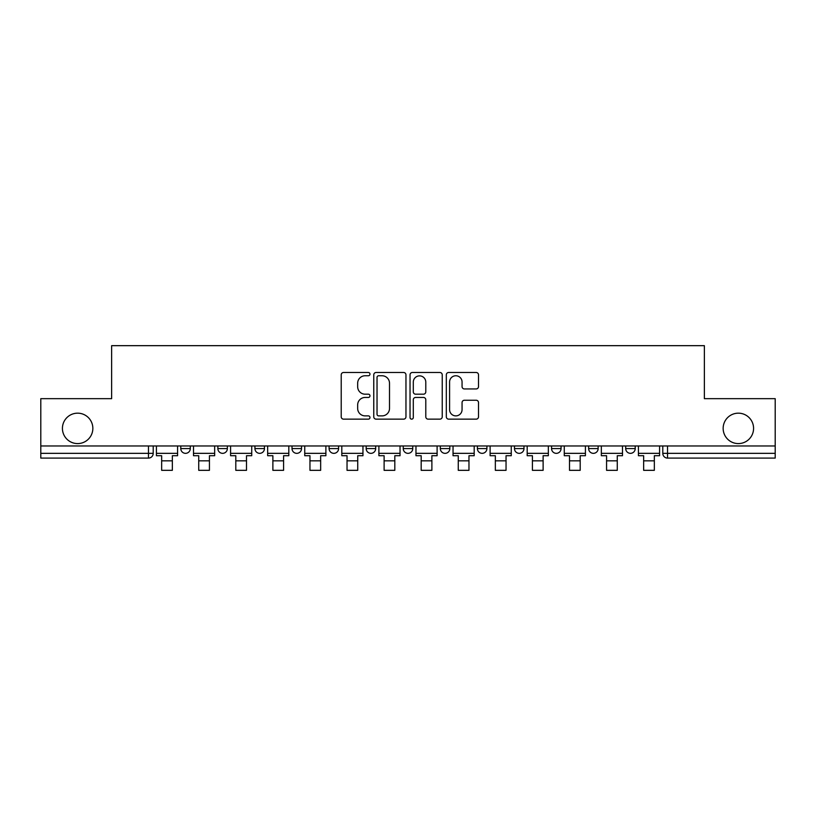 <?xml version="1.0" encoding="UTF-8"?>
<svg xmlns="http://www.w3.org/2000/svg" width="816" height="816" viewBox="0 0 816 816"><rect width="100%" height="100%" fill="white"/><g stroke="black" fill="none" stroke-linecap="round" stroke-linejoin="round"><path stroke-width="1.22" d="M369.974 374.126A1.632 1.632 0 0 0 368.342 372.494L343.556 372.494A2.336 2.336 0 0 0 341.221 374.819L341.221 416.813A2.336 2.336 0 0 0 343.556 419.149L368.342 419.149A1.632 1.632 0 0 0 369.974 417.517A1.632 1.632 0 0 0 368.342 415.885L365.129 415.885A7.466 7.466 0 0 1 357.663 408.418L357.663 404.92A7.466 7.466 0 0 1 365.129 397.453L368.342 397.453A1.632 1.632 0 0 0 369.974 395.821A1.632 1.632 0 0 0 368.342 394.189L365.129 394.189A7.466 7.466 0 0 1 357.663 386.723L357.663 383.224A7.466 7.466 0 0 1 365.129 375.758L368.342 375.758A1.632 1.632 0 0 0 369.974 374.126M723.149 428.38A15.208 15.208 0 0 0 738.358 443.588A15.208 15.208 0 0 0 753.576 428.38A15.208 15.208 0 0 0 738.358 413.171A15.208 15.208 0 0 0 723.149 428.38M62.424 428.38A15.208 15.208 0 0 0 77.642 443.588A15.208 15.208 0 0 0 92.851 428.38A15.208 15.208 0 0 0 77.642 413.171A15.208 15.208 0 0 0 62.424 428.38M588.632 445.964L588.632 448.586L598.138 448.586A4.753 4.753 0 0 1 593.385 453.339A4.753 4.753 0 0 1 588.632 448.586L588.632 445.964M477.401 445.964L477.401 448.586L486.907 448.586A4.753 4.753 0 0 1 482.154 453.339A4.753 4.753 0 0 1 477.401 448.586L477.401 445.964M403.247 445.964L403.247 448.586L412.753 448.586A4.753 4.753 0 0 1 408 453.339A4.753 4.753 0 0 1 403.247 448.586L403.247 445.964M366.17 445.964L366.17 448.586L375.676 448.586A4.753 4.753 0 0 1 370.923 453.339A4.753 4.753 0 0 1 366.17 448.586L366.17 445.964M292.016 448.586L292.016 445.964L292.016 448.586A4.753 4.753 0 0 0 296.769 453.339A4.753 4.753 0 0 1 292.016 448.586L301.522 448.586A4.753 4.753 0 0 1 296.769 453.339M217.862 448.586L217.862 445.964L217.862 448.586A4.753 4.753 0 0 0 222.615 453.339A4.753 4.753 0 0 1 217.862 448.586L227.368 448.586A4.753 4.753 0 0 1 222.615 453.339A4.753 4.753 0 0 0 227.368 448.586L227.368 445.964L227.368 448.586M476.177 388.936A2.336 2.336 0 0 0 478.513 386.6L478.513 374.819A2.336 2.336 0 0 0 476.177 372.494L448.647 372.494A2.336 2.336 0 0 0 446.321 374.819L446.321 416.813A2.336 2.336 0 0 0 448.647 419.149L476.177 419.149A2.336 2.336 0 0 0 478.513 416.813L478.513 402.584A2.336 2.336 0 0 0 476.177 400.248L464.396 400.248A2.336 2.336 0 0 0 462.06 402.584L462.06 409.642A6.242 6.242 0 0 1 455.828 415.885A6.242 6.242 0 0 1 449.585 409.642L449.585 382A6.242 6.242 0 0 1 455.828 375.758A6.242 6.242 0 0 1 462.06 382L462.06 386.6A2.336 2.336 0 0 0 464.396 388.936L476.177 388.936M40.8 445.964L40.8 398.667L111.629 398.667L111.629 345.668L704.371 345.668L704.371 398.667L775.2 398.667L775.2 445.964L40.8 445.964L40.8 453.339L153.214 453.339L153.214 445.964L153.214 453.339A4.753 4.753 0 0 1 148.461 458.092L40.8 458.092L40.8 453.339M405.96 374.819A2.336 2.336 0 0 0 403.624 372.494L376.094 372.494A2.336 2.336 0 0 0 373.769 374.819L373.769 416.813A2.336 2.336 0 0 0 376.094 419.149L403.624 419.149A2.336 2.336 0 0 0 405.96 416.813L405.96 374.819M412.376 372.494L439.906 372.494A2.336 2.336 0 0 1 442.231 374.819L442.231 416.813A2.336 2.336 0 0 1 439.906 419.149L428.125 419.149A2.336 2.336 0 0 1 425.789 416.813L425.789 399.789A2.336 2.336 0 0 0 423.453 397.453L415.64 397.453A2.336 2.336 0 0 0 413.304 399.789L413.304 417.517A1.632 1.632 0 0 1 411.672 419.149A1.632 1.632 0 0 1 410.04 417.517L410.04 374.819A2.336 2.336 0 0 1 412.376 372.494M662.786 445.964L662.786 453.339L775.2 453.339L775.2 458.092L667.539 458.092A4.753 4.753 0 0 1 662.786 453.339M775.2 445.964L775.2 453.339M635.215 445.964L635.215 448.586A4.753 4.753 0 0 1 630.462 453.339A4.753 4.753 0 0 1 625.709 448.586A4.753 4.753 0 0 0 630.462 453.339M625.709 445.964L625.709 448.586L635.215 448.586M598.138 445.964L598.138 448.586A4.753 4.753 0 0 1 593.385 453.339M561.061 445.964L561.061 448.586A4.753 4.753 0 0 1 556.308 453.339A4.753 4.753 0 0 1 551.555 448.586L561.061 448.586M551.555 445.964L551.555 448.586M523.984 445.964L523.984 448.586A4.753 4.753 0 0 1 519.231 453.339A4.753 4.753 0 0 1 514.478 448.586L523.984 448.586L523.984 445.964M514.478 445.964L514.478 448.586M486.907 445.964L486.907 448.586M449.83 445.964L449.83 448.586A4.753 4.753 0 0 1 445.077 453.339A4.753 4.753 0 0 1 440.324 448.586L449.83 448.586L449.83 445.964M440.324 445.964L440.324 448.586M412.753 448.586L412.753 445.964L412.753 448.586A4.753 4.753 0 0 1 408 453.339M375.676 448.586L375.676 445.964L375.676 448.586A4.753 4.753 0 0 1 370.923 453.339M338.599 445.964L338.599 448.586A4.753 4.753 0 0 1 333.846 453.339A4.753 4.753 0 0 1 329.093 448.586A4.753 4.753 0 0 0 333.846 453.339A4.753 4.753 0 0 0 338.599 448.586L338.599 445.964M329.093 445.964L329.093 448.586L338.599 448.586M301.522 445.964L301.522 448.586M264.445 445.964L264.445 448.586A4.753 4.753 0 0 1 259.692 453.339A4.753 4.753 0 0 1 254.939 448.586L264.445 448.586M254.939 445.964L254.939 448.586M190.291 445.964L190.291 448.586A4.753 4.753 0 0 1 185.538 453.339A4.753 4.753 0 0 1 180.785 448.586A4.753 4.753 0 0 0 185.538 453.339A4.753 4.753 0 0 0 190.291 448.586L190.291 445.964M180.785 445.964L180.785 448.586L190.291 448.586M378.665 375.758A1.632 1.632 0 0 0 377.033 377.39L377.033 414.253A1.632 1.632 0 0 0 378.665 415.885L382.051 415.885A7.466 7.466 0 0 0 389.507 408.418L389.507 383.224A7.466 7.466 0 0 0 382.051 375.758L378.665 375.758M425.789 382.112A6.242 6.242 0 0 0 419.546 375.87A6.242 6.242 0 0 0 413.304 382.112L413.304 391.853A2.336 2.336 0 0 0 415.64 394.189L423.453 394.189A2.336 2.336 0 0 0 425.789 391.853L425.789 382.112M156.427 453.339L177.582 453.339L177.582 455.716L172.349 455.716L172.349 470.332L161.66 470.332L161.66 455.716L156.427 455.716L156.427 445.964M177.582 453.339L177.582 445.964M193.504 453.339L214.659 453.339L214.659 455.716L209.426 455.716L209.426 470.332L198.727 470.332L198.727 455.716L193.504 455.716L193.504 445.964M214.659 453.339L214.659 445.964M230.581 453.339L251.736 453.339L251.736 455.716L246.503 455.716L246.503 470.332L235.804 470.332L235.804 455.716L230.581 455.716L230.581 445.964M251.736 453.339L251.736 445.964M267.658 453.339L288.813 453.339L288.813 455.716L283.58 455.716L283.58 470.332L272.881 470.332L272.881 455.716L267.658 455.716L267.658 445.964M288.813 453.339L288.813 445.964M304.735 453.339L325.89 453.339L325.89 455.716L320.657 455.716L320.657 470.332L309.958 470.332L309.958 455.716L304.735 455.716L304.735 445.964M325.89 453.339L325.89 445.964M341.812 453.339L362.957 453.339L362.957 455.716L357.734 455.716L357.734 470.332L347.035 470.332L347.035 455.716L341.812 455.716L341.812 445.964M362.957 453.339L362.957 445.964M378.889 453.339L400.034 453.339L400.034 455.716L394.811 455.716L394.811 470.332L384.112 470.332L384.112 455.716L378.889 455.716L378.889 445.964M400.034 453.339L400.034 445.964M415.966 453.339L437.111 453.339L437.111 455.716L431.888 455.716L431.888 470.332L421.189 470.332L421.189 455.716L415.966 455.716L415.966 445.964M437.111 453.339L437.111 445.964M453.043 453.339L474.188 453.339L474.188 455.716L468.965 455.716L468.965 470.332L458.266 470.332L458.266 455.716L453.043 455.716L453.043 445.964M474.188 453.339L474.188 445.964M490.11 453.339L511.265 453.339L511.265 455.716L506.042 455.716L506.042 470.332L495.343 470.332L495.343 455.716L490.11 455.716L490.11 445.964M511.265 453.339L511.265 445.964M527.187 453.339L548.342 453.339L548.342 455.716L543.119 455.716L543.119 470.332L532.42 470.332L532.42 455.716L527.187 455.716L527.187 445.964M548.342 453.339L548.342 445.964M564.264 453.339L585.419 453.339L585.419 455.716L580.196 455.716L580.196 470.332L569.497 470.332L569.497 455.716L564.264 455.716L564.264 445.964M585.419 453.339L585.419 445.964M601.341 453.339L622.496 453.339L622.496 455.716L617.273 455.716L617.273 470.332L606.574 470.332L606.574 455.716L601.341 455.716L601.341 445.964M622.496 453.339L622.496 445.964M638.418 453.339L659.573 453.339L659.573 455.716L654.34 455.716L654.34 470.332L643.651 470.332L643.651 455.716L638.418 455.716L638.418 445.964M659.573 453.339L659.573 445.964M148.461 445.964L148.461 458.092M667.539 445.964L667.539 458.092M161.66 460.826L172.349 460.826M198.727 460.826L209.426 460.826M235.804 460.826L246.503 460.826M272.881 460.826L283.58 460.826M309.958 460.826L320.657 460.826M347.035 460.826L357.734 460.826M384.112 460.826L394.811 460.826M421.189 460.826L431.888 460.826M458.266 460.826L468.965 460.826M495.343 460.826L506.042 460.826M532.42 460.826L543.119 460.826M569.497 460.826L580.196 460.826M606.574 460.826L617.273 460.826M643.651 460.826L654.34 460.826"/></g></svg>
